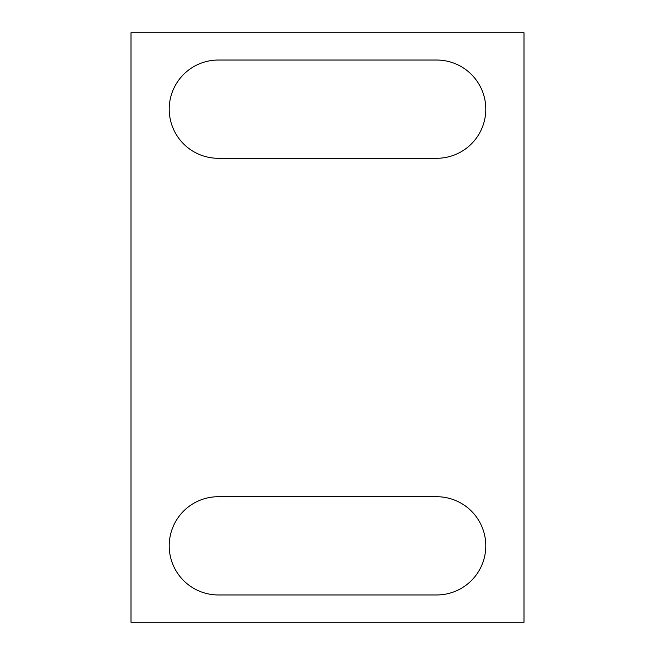 <?xml version="1.0" encoding="UTF-8"?>
<svg xmlns="http://www.w3.org/2000/svg" width="655" height="655" viewBox="0 0 655 655"><rect width="100%" height="100%" fill="white"/><g stroke="black" fill="none" stroke-linecap="round" stroke-linejoin="round"><path stroke-width="0.98" d="M218.336 496.711A49.125 49.125 0 0 0 169.211 545.836A49.125 49.125 0 0 0 218.336 594.961L436.664 594.961A49.125 49.125 0 0 0 485.789 545.836A49.125 49.125 0 0 0 436.664 496.711L218.336 496.711M218.336 60.039L436.664 60.039A49.125 49.125 0 0 1 485.789 109.164A49.125 49.125 0 0 1 436.664 158.289L218.336 158.289A49.125 49.125 0 0 1 169.211 109.164A49.125 49.125 0 0 1 218.336 60.039M524 32.75L131 32.75L131 622.25L524 622.25L524 32.75"/></g></svg>
